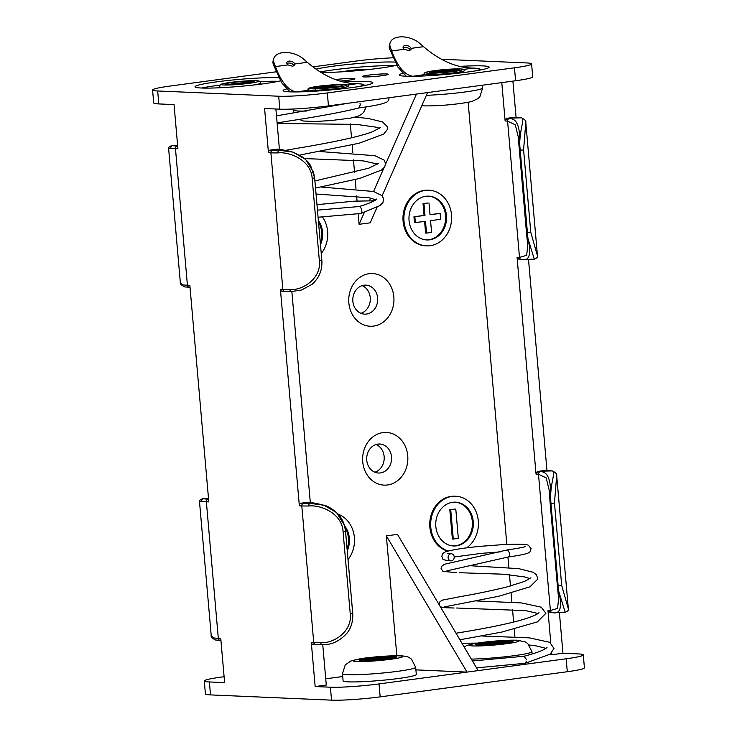 <?xml version="1.0" encoding="UTF-8"?>
<svg xmlns="http://www.w3.org/2000/svg" width="737" height="737" viewBox="0 0 737 737"><rect width="100%" height="100%" fill="white"/><g stroke="black" fill="none" stroke-linecap="round" stroke-linejoin="round"><path stroke-width="1.11" d="M369.477 69.444A13.625 1.059 -5 0 0 349.467 70.577A13.625 1.059 -5 0 0 343.433 71.719M393.834 296.873A26.366 22.607 -87.5 0 1 373.631 326.086A26.366 22.607 -87.5 0 1 348.841 302.916A26.366 22.607 -87.5 0 1 369.044 273.703A26.366 22.607 -87.5 0 1 393.834 296.873M352.857 301.295A14.519 12.446 92.5 0 0 364.612 314.137A14.519 12.446 92.5 0 0 377.62 297.969A14.519 12.446 92.5 0 0 365.865 285.127A14.519 12.446 92.5 0 0 352.857 301.295M362.153 285.615A14.519 12.446 -87.5 0 1 370.241 297.647A14.519 12.446 -87.5 0 1 360.946 313.317M407.736 455.77A26.366 22.607 -87.5 0 1 387.524 484.974A26.366 22.607 -87.5 0 1 362.742 461.813A26.366 22.607 -87.5 0 1 382.945 432.601A26.366 22.607 -87.5 0 1 407.736 455.77M366.759 460.192A14.519 12.446 92.5 0 0 378.514 473.025A14.519 12.446 92.5 0 0 391.522 456.857A14.519 12.446 92.5 0 0 379.767 444.024A14.519 12.446 92.5 0 0 366.759 460.192M376.054 444.512A14.519 12.446 -87.5 0 1 384.143 456.544A14.519 12.446 -87.5 0 1 374.847 472.214M321.056 72.484A45.031 3.51 -5 0 0 396.755 65.206M395.06 62.092A45.031 3.51 -5 0 0 394.581 62.074A45.031 3.51 -5 0 0 354.359 63.87A45.031 3.51 -5 0 0 316.007 69.149M280.493 80.821A45.031 3.51 175 0 1 242.206 86.174A45.031 3.51 175 0 1 201.477 88.016A45.031 3.51 175 0 1 195.029 86.782A45.031 3.51 175 0 1 227.724 80.517A45.031 3.51 175 0 1 278.31 77.689A45.031 3.51 175 0 1 278.798 77.717M459.575 66.413A45.031 3.51 175 0 1 482.689 65.897A45.031 3.51 175 0 1 489.128 67.131A45.031 3.51 175 0 1 456.443 73.387A45.031 3.51 175 0 1 405.847 76.215A45.031 3.51 175 0 1 399.408 74.981A45.031 3.51 175 0 1 402.789 73.322M479.815 69.453A45.031 3.51 175 0 1 482.717 69.527M364.133 76.924A13.036 1.013 175 0 1 362.272 76.565A13.036 1.013 175 0 1 371.734 74.75A13.036 1.013 175 0 1 386.381 73.94A13.036 1.013 175 0 1 388.242 74.29A13.036 1.013 175 0 1 378.781 76.104A13.036 1.013 175 0 1 364.133 76.924M404.005 221.238A27.849 23.87 92.5 0 0 426.557 245.872A27.849 23.87 92.5 0 0 451.523 214.854A27.849 23.87 92.5 0 0 428.971 190.22A27.849 23.87 92.5 0 0 404.005 221.238M426.557 245.872L425.645 245.826A27.849 23.87 -87.5 0 1 403.093 221.201A27.849 23.87 -87.5 0 1 428.059 190.183L428.971 190.22M428.252 196.125A21.926 18.793 -87.5 0 1 445.553 215.49A21.926 18.793 -87.5 0 1 426.355 239.921M446.465 215.536A21.926 18.793 92.5 0 0 428.713 196.143A21.926 18.793 92.5 0 0 409.063 220.556A21.926 18.793 92.5 0 0 426.815 239.949A21.926 18.793 92.5 0 0 446.465 215.536M466.668 547.858A27.849 23.87 92.5 0 0 478.295 520.875A27.849 23.87 92.5 0 0 455.742 496.241A27.849 23.87 92.5 0 0 430.777 527.259A27.849 23.87 92.5 0 0 448.197 551.009M447.792 551.119A27.849 23.87 -87.5 0 1 429.864 527.222A27.849 23.87 -87.5 0 1 454.83 496.204L455.742 496.241M455.033 502.155A21.926 18.793 -87.5 0 1 472.325 521.52A21.926 18.793 -87.5 0 1 453.126 545.942M473.237 521.556A21.926 18.793 92.5 0 0 455.484 502.164A21.926 18.793 92.5 0 0 435.834 526.577A21.926 18.793 92.5 0 0 453.587 545.97A21.926 18.793 92.5 0 0 473.237 521.556M286.527 88.937A45.031 3.51 -5 0 0 283.137 90.605A45.031 3.51 -5 0 0 289.586 91.839A45.031 3.51 -5 0 0 340.172 89.011A45.031 3.51 -5 0 0 372.867 82.756A45.031 3.51 -5 0 0 366.418 81.512A45.031 3.51 -5 0 0 343.313 82.028M366.446 85.151A45.031 3.51 -5 0 0 363.553 85.077M339.877 81.098A13.036 1.013 -5 0 0 354.884 78.776A13.036 1.013 -5 0 0 353.014 78.417A13.036 1.013 -5 0 0 335.427 79.587M348.03 559.53A27.849 23.87 92.5 0 0 354.396 537.522A27.849 23.87 92.5 0 0 338.126 514.159M345.054 527.747A21.926 18.793 -87.5 0 1 348.426 538.167A21.926 18.793 -87.5 0 1 347.09 548.807M347.256 550.714A21.926 18.793 92.5 0 0 349.338 538.203A21.926 18.793 92.5 0 0 344.575 525.785M321.249 253.51A27.849 23.87 92.5 0 0 327.624 231.501A27.849 23.87 92.5 0 0 322.53 217.028M318.504 222.095A21.926 18.793 -87.5 0 1 321.654 232.137A21.926 18.793 -87.5 0 1 320.319 242.786M320.484 244.684A21.926 18.793 92.5 0 0 322.566 232.183A21.926 18.793 92.5 0 0 318.366 220.52M478.156 670.606L467.037 672.098L386.354 535.863L397.473 534.371L478.156 670.606L566.163 658.777A35.551 2.773 -5 0 0 583.289 654.889L584.423 667.833A35.551 2.773 175 0 1 567.297 671.729L380.163 696.87A35.551 2.773 175 0 1 331.539 700.15L210.506 694.899A35.551 2.773 175 0 1 205.411 693.922L204.287 680.979A35.551 2.773 -5 0 0 209.372 681.955L224.619 682.609L220.75 638.417L218.309 638.316A2.368 2.036 92.5 0 0 220.225 640.407L220.925 640.435M385.589 164.158L416.46 94.069L328.453 105.888A35.551 2.773 175 0 1 279.83 109.177L264.592 108.514L268.461 152.706A2.368 2.036 -87.5 0 1 270.276 150.081L272.708 150.191A46.284 3.611 -5 0 0 279.351 150.284L292.957 152.117L305.615 159.422L313.483 172.126L314.644 177.939L321.848 260.327L314.625 177.967M416.46 94.069L427.58 92.576L382.162 195.701M376.985 207.447L370.214 222.814L359.094 224.315L364.345 212.385M369.495 200.713L370.647 198.096M373.548 191.491L383.876 168.064M342.733 676.529L325.736 678.814M386.354 535.863L396.838 655.718M468.142 102.259L506.835 544.431M507.94 557.117L508.852 567.508M509.479 574.713L510.474 586.007M511.1 593.211L511.874 602.101M512.51 609.278L513.625 622.046M514.251 629.214L514.914 636.768M350.315 123.954L351.531 137.801M352.157 144.959L352.839 152.743M353.465 159.92L354.561 172.44M355.188 179.616L355.989 188.755M356.616 195.959L357.058 201.035M358.182 213.831L359.094 224.315M310.305 502.404L291.852 291.539M331.539 700.15L330.406 687.206L315.16 686.543L326.279 685.051L322.751 644.645M279.415 149.298L275.887 109.002M330.406 687.206A35.551 2.773 -5 0 0 379.03 683.918L467.037 672.098L415.908 669.878M515.587 80.748L514.463 67.804A35.551 2.773 -5 0 0 531.589 63.907L532.713 76.86A35.551 2.773 175 0 1 515.587 80.748L427.58 92.576M514.463 67.804L327.32 92.945L328.453 105.888M441.426 59.246L526.494 62.931A35.551 2.773 -5 0 1 531.589 63.907M393.042 57.799A35.551 2.773 -5 0 0 356.837 60.968L312.893 66.874M276.099 71.811L169.703 86.109A35.551 2.773 -5 0 0 152.577 89.997A35.551 2.773 -5 0 0 157.672 90.973L158.796 103.926L174.043 104.59L177.912 148.782L175.47 148.671L187.419 285.21L189.851 285.311L208.801 501.888L206.36 501.777L218.309 638.316A48.651 3.796 -5 0 1 213.619 637.901A2.368 2.257 99.1 0 0 215.49 639.992L215.49 639.992C212.072 638.251 210.644 636.704 211.206 635.358L213.619 637.901M279.83 109.177L278.706 96.225L157.672 90.973M278.706 96.225A35.551 2.773 -5 0 0 327.32 92.945M315.16 686.543L311.29 642.342L313.732 642.452L301.792 505.914L299.351 505.812L280.401 289.245L282.842 289.346L270.894 152.817L268.461 152.706M282.63 291.327A2.368 2.036 -87.5 0 1 282.317 291.336L284.758 291.447A2.368 2.036 92.5 0 1 282.842 289.346A48.651 3.796 -5 0 0 289.825 289.448C301.442 290.958 321.599 279.074 319.361 260.732L312.156 178.345C311.143 159.883 289.144 151.444 277.877 152.918A2.368 1.695 -90.4 0 1 279.351 150.284L276.182 149.289L270.276 150.081M276.182 149.289L280.272 149.39A2.368 2.027 96.5 0 0 280.051 149.381L277.444 149.15M313.52 644.424A2.368 2.036 -87.5 0 1 311.29 642.342M308.766 506.015A2.368 1.695 89.6 0 1 310.24 503.389L307.08 502.394L301.166 503.187L303.607 503.288A46.284 3.611 -5 0 0 310.24 503.389L323.893 505.232L336.523 512.547L344.382 525.232L345.533 531.045L343.046 531.441C342.069 513.081 320.125 504.541 308.766 506.015A48.651 3.796 175 0 1 301.792 505.914A2.368 2.036 92.5 0 1 303.607 503.288M282.317 291.336A2.368 2.036 -87.5 0 1 280.401 289.245M299.351 505.812A2.368 2.036 -87.5 0 1 301.166 503.187M307.08 502.394L311.171 502.496A2.368 2.027 96.5 0 0 310.94 502.487L308.333 502.256M322.603 644.626A2.368 1.695 -90.4 0 1 322.41 644.645A2.368 1.695 -90.4 0 1 320.715 642.553C332.24 644.064 352.479 632.272 350.25 613.838L343.046 531.441M323.856 505.223L310.94 502.487M292.967 152.126L280.051 149.381M352.608 619.283L352.719 613.405L345.515 531.064C344.713 523.777 341.904 517.789 337.104 513.09C331.834 508.521 327.431 505.904 323.893 505.232M352.719 613.405L352.747 613.433C353.17 624.801 349.172 630.282 347.145 632.982C339.674 641.19 331.429 645.078 322.41 644.645L315.657 644.543A2.368 2.036 -87.5 0 1 313.732 642.452A48.651 3.796 -5 0 0 320.715 642.553M321.719 266.177L321.829 260.308M289.825 289.448A2.368 1.695 89.6 0 0 291.52 291.539L291.52 291.539A2.368 1.695 89.6 0 0 291.705 291.53M512.897 81.107L516.075 117.395M528.493 259.332L546.965 470.501M559.383 612.429L562.957 653.249L578.204 653.912A35.551 2.773 -5 0 1 583.289 654.889M551.672 652.908L551.838 654.742L562.957 653.249M551.838 654.742L549.424 654.64M517.07 257.416L519.502 257.397A2.368 2.036 88.4 0 0 521.566 259.488L534.297 259.194L527.932 238.475C531.506 254.422 529.387 261.423 521.566 259.488L519.216 259.507L517.07 257.416L536.029 474.038L537.752 471.431L544.919 470.436A2.368 2.036 -87.5 0 1 545.527 470.464M501.777 82.608L505.131 120.942L506.863 118.325L514.021 117.33A2.368 2.036 -87.5 0 1 514.638 117.358M547.969 610.512L550.392 610.494A2.368 2.036 88.4 0 0 552.464 612.594L565.196 612.3L558.821 591.571C562.405 607.537 560.277 614.538 552.464 612.594L550.106 612.604L547.969 610.512L550.797 642.922M550.106 612.604L552.225 612.604M519.216 259.507L521.335 259.498M537.457 255.767L525.794 122.48L523.583 149.933L530.787 232.321L537.457 255.767C538.148 256.872 537.098 258.005 534.297 259.194M519.502 257.397L526.669 255.324L527.738 245.412L518.231 136.778L515.255 124.756L507.581 121.172L519.502 257.397M537.752 471.431L540.138 471.689C547.729 471.247 551.221 479.861 550.594 497.521L550.944 503.417L550.161 503.343L549.12 489.875L546.154 477.862L538.48 474.269L550.392 610.494L557.568 608.412L558.628 598.518L557.633 588.504M561.686 585.427L568.347 608.873L556.684 475.586L554.473 503.039L561.686 585.427L558.158 585.804L558.821 591.571M506.863 118.325L509.239 118.583C516.849 118.16 520.34 126.773 519.705 144.424C519.815 127.962 525.564 117.533 520.93 117.828A2.368 2.257 -80.9 0 1 521.51 117.837L516.775 117.423A2.368 2.036 -87.5 0 1 517.088 117.469M550.594 497.521C550.696 481.095 556.463 470.657 551.82 470.925A46.284 3.611 -5 0 0 547.351 470.538L544.919 470.436M519.705 144.424L527.932 238.475M547.987 470.575A2.368 2.036 92.5 0 0 547.665 470.528L552.4 470.943A2.368 2.257 99.1 0 0 551.82 470.925L539.005 471.229M554.473 503.039L550.944 503.417L558.158 585.804L557.375 585.74L550.171 503.362M452.38 539.079L449.81 509.654L455.779 509.018L458.35 538.443L452.38 539.079M455.779 509.018L449.81 509.654M450.722 509.7L453.292 539.125M413.954 216.761L424.061 215.407L423.038 203.633L423.95 203.67L424.982 215.444L413.954 216.761L414.47 222.648L425.489 221.33L426.52 233.095L425.608 233.058L424.595 221.45M423.95 203.67L428.086 202.951L423.038 203.633M430.021 214.605L440.146 213.408L430.03 214.762L429.008 202.997M440.146 213.408L440.662 219.294L430.546 220.649L431.578 232.422L426.52 233.095M424.982 215.444L424.061 215.407M415.382 222.685L414.867 216.798M224.103 676.723L221.413 677.082A35.551 2.773 -5 0 0 204.287 680.979M158.796 103.926A35.551 2.773 175 0 1 153.711 102.95L152.577 89.997M168.653 148.957C167.972 147.87 169.022 146.727 171.804 145.539L172.827 145.659A2.368 2.257 99.1 0 0 170.781 148.266L168.653 148.957L180.316 282.253L182.721 284.804A48.651 3.796 -5 0 0 187.419 285.21A2.368 2.036 -87.5 0 0 189.335 287.301L190.035 287.338M208.507 498.507L203.716 498.765A46.284 3.611 -5 0 0 208.184 499.152A2.368 2.036 -87.5 0 0 206.36 501.777A48.651 3.796 175 0 1 201.671 501.372L199.543 502.063L211.206 635.358M189.649 287.292A2.368 2.036 -87.5 0 1 189.335 287.301L184.6 286.886A2.368 2.257 -80.9 0 1 182.721 284.804M201.671 501.372A2.368 2.257 -80.9 0 1 203.716 498.765L208.516 498.654M201.772 88.025A45.031 3.51 175 0 1 219.912 85.124M259.968 81.623A45.031 3.51 175 0 1 278.337 81.328M394.608 65.713A45.031 3.51 -5 0 0 320.217 71.959M415.677 667.271L416.304 674.447A36.739 2.865 175 0 1 389.633 679.56A36.739 2.865 175 0 1 348.371 681.863A36.739 2.865 175 0 1 343.11 680.859L342.484 673.673A36.739 2.865 175 0 0 347.735 674.687A36.739 2.865 175 0 0 389.007 672.374A36.739 2.865 175 0 0 415.677 667.271L411.449 659.118L409.247 657.625C408.307 656.787 405.497 656.17 400.827 655.783C390.334 655.672 379.408 656.326 368.039 657.745C362.89 658.132 357.123 659.237 350.738 661.043L345.238 664.912L342.484 673.673M525.205 663.272L526.439 661.172A3.556 1.806 82.3 0 1 525.103 663.282L476.535 667.869M523.97 656.262L526.393 659.348A3.556 1.806 82.3 0 1 526.458 659.836M506.43 550.143L506.899 550.032C508.106 550.309 508.981 551.488 509.543 553.561C509.857 555.505 509.479 556.638 508.392 556.951M454.195 556.896A3.556 3.049 -87.5 0 1 451.007 560.857A3.556 3.049 -87.5 0 1 448.124 557.716A3.556 3.049 -87.5 0 1 451.311 553.754A3.556 3.049 -87.5 0 1 454.195 556.896M248.83 83.005A9.48 0.737 -5 0 0 248.083 82.949A9.48 0.737 -5 0 0 239.083 83.373A9.48 0.737 -5 0 0 231.123 84.552M251.501 82.553A13.036 1.013 -5 0 0 251.124 82.535A13.036 1.013 -5 0 0 239.525 83.051A13.036 1.013 -5 0 0 228.415 84.58M287.964 64.911L292.736 66.266L294.772 64.957L294.745 63.999A4.146 2.423 -162.5 0 0 288.895 61.134A4.146 2.423 -162.5 0 0 286.859 62.47A4.146 2.423 -162.5 0 0 287.964 64.911L275.426 66.597L274.072 62.903A17.78 10.373 -162.5 0 1 273.86 58.37L273.252 60.296A17.78 10.373 17.5 0 0 273.464 64.828L281.755 82.885L290 91.858M294.035 65.667A4.146 2.423 17.5 0 0 288.287 63.06A4.146 2.423 17.5 0 0 286.914 63.548M358.974 86.533A35.551 2.773 175 0 0 363.525 84.755A35.551 2.773 175 0 0 358.44 83.778L357.012 83.714C340.347 83.53 323.773 76.39 307.292 62.313L294.745 63.999M313.612 87.003L322.419 85.768M321.12 85.907C330.646 84.847 338.338 84.386 344.197 84.525C347.32 84.709 348.776 85.206 348.546 86.008A20.544 1.603 -5 0 1 334.027 88.882A20.544 1.603 -5 0 1 310.581 90.209A20.544 1.603 -5 0 1 309.319 90.126L307.854 89.186C308.517 88.108 309.043 87.841 315.464 86.68M275.426 66.597C281.239 82.102 288.213 90.531 296.348 91.867L297.472 91.913M296.329 91.932L309.319 90.126M273.86 58.37A17.78 10.373 -162.5 0 1 282.612 52.649A17.78 10.373 -162.5 0 1 303.423 58.96L307.292 62.313M336.938 86.819A9.48 0.737 -5 0 0 336.192 86.763A9.48 0.737 -5 0 0 334.414 86.754C328.066 86.57 316.256 88.154 318.946 88.827M315.814 89.251C310.406 88.136 328.711 85.676 337.546 86.33A13.036 1.013 175 0 1 339.232 86.358A13.036 1.013 175 0 1 339.61 86.376M358.716 107.952L360.264 104.986A3.556 1.806 -97.7 0 0 360.236 104.488M358.882 107.952L358.983 107.934C336.56 113.599 304.961 118.565 288.757 121.034L277.683 122.858M359.988 103.143L360.264 104.986M360.973 213.454L360.66 213.463C361.701 213.279 362.06 212.164 361.738 210.091C361.287 208.147 360.457 206.968 359.26 206.553L358.947 206.572C374.709 201.966 377.427 198.704 376.727 199.008M371.559 202.178A3.556 3.049 -87.5 0 1 374.101 200.796A3.556 3.049 -87.5 0 1 374.304 200.814M453.2 71.203A9.48 0.737 -5 0 0 452.463 71.148A9.48 0.737 -5 0 0 450.675 71.13C444.328 70.955 432.527 72.53 435.208 73.212M404.235 49.287L408.998 50.641L411.034 49.333L411.016 48.375A4.146 2.423 -162.5 0 0 405.166 45.51A4.146 2.423 -162.5 0 0 403.121 46.846A4.146 2.423 -162.5 0 0 404.235 49.287L391.688 50.973C397.501 66.487 404.475 74.907 412.619 76.243L413.733 76.298M410.306 50.042A4.146 2.423 17.5 0 0 404.558 47.435A4.146 2.423 17.5 0 0 403.176 47.923M429.874 71.378L431.725 71.056C425.304 72.217 424.779 72.493 424.116 73.562L425.581 74.501A20.544 1.603 -5 0 0 426.852 74.584A20.544 1.603 -5 0 0 450.289 73.258A20.544 1.603 -5 0 0 464.817 70.384C465.038 69.582 463.582 69.094 460.459 68.9C454.6 68.762 446.908 69.223 437.382 70.291L438.681 70.144M431.725 71.056L437.382 70.291M455.871 70.761A13.036 1.013 -5 0 0 455.494 70.743A13.036 1.013 -5 0 0 453.808 70.715C444.982 70.061 426.668 72.521 432.075 73.626M475.236 70.918A35.551 2.773 175 0 0 479.787 69.131A35.551 2.773 175 0 0 474.702 68.154L473.274 68.099C456.608 67.905 440.035 60.766 423.554 46.689L411.016 48.375M391.688 50.973L390.334 47.279A17.78 10.373 -162.5 0 1 390.122 42.746L389.514 44.671A17.78 10.373 17.5 0 0 389.726 49.213L398.017 67.26L406.271 76.233M390.122 42.746A17.78 10.373 -162.5 0 1 402.245 36.85A17.78 10.373 -162.5 0 1 419.694 43.336L423.554 46.689M412.591 76.307L425.581 74.501M549.12 489.875L558.628 598.518M379.03 683.918L380.163 696.87M209.372 681.955L210.506 694.899M567.297 671.729L566.163 658.777M277.877 152.918A48.651 3.796 175 0 1 270.894 152.817A2.368 2.036 -87.5 0 1 272.708 150.191M311.373 502.533A2.368 2.027 96.5 0 0 311.171 502.496L322.023 504.652M345.533 531.045L352.747 613.433L350.25 613.838M315.961 644.534A2.368 2.036 -87.5 0 1 315.657 644.543L313.216 644.442M280.484 149.427A2.368 2.027 96.5 0 0 280.272 149.39L291.272 151.592M319.361 260.732L321.848 260.327C322.447 269.991 319.185 277.987 312.073 284.307L301.636 290.01L291.52 291.539L284.758 291.447M312.156 178.345L314.644 177.939L310.609 165.576L307.955 161.882L303.331 157.46L292.957 152.117M509.239 118.583A2.368 2.027 96.5 0 0 507.581 121.172L505.131 120.942M540.138 471.689A2.368 2.027 96.5 0 0 538.48 474.269L536.029 474.038M508.115 118.132L520.93 117.828A46.284 3.611 -5 0 0 516.462 117.441L514.021 117.33M518.231 136.778L526.476 232.634L530.787 232.321M519.272 150.247L523.583 149.933M516.462 117.441A2.368 2.036 -87.5 0 1 516.775 117.423L514.334 117.321M545.223 470.418L547.665 470.528A2.368 2.036 92.5 0 0 547.351 470.538M177.626 145.548L172.827 145.659A46.284 3.611 -5 0 0 177.285 146.046L177.672 146.064M177.285 146.046A2.368 2.036 92.5 0 0 175.47 148.671A48.651 3.796 175 0 1 170.781 148.266M362.659 660.849A17.78 1.391 175 0 1 377.823 658.814A17.78 1.391 175 0 1 393.346 658.141A17.78 1.391 175 0 1 393.576 658.15M387.376 659.154A16.887 1.317 -5 0 0 368.942 660.767M395.253 657.745A17.78 1.391 -5 0 0 393.291 657.551A17.78 1.391 -5 0 0 375.492 658.436A17.78 1.391 -5 0 0 360.937 660.748M393.973 656.566A18.665 1.456 175 0 1 387.653 659.118A18.665 1.456 175 0 1 362.125 660.84A18.665 1.456 175 0 1 368.445 658.288A18.665 1.456 175 0 1 393.973 656.566M356.819 661.559A24.883 1.944 -5 0 0 390.85 659.256A24.883 1.944 -5 0 0 399.279 655.847A24.883 1.944 -5 0 0 365.248 658.15A24.883 1.944 -5 0 0 356.819 661.559M471.348 659.108A36.739 2.865 -5 0 0 510.649 656.133A36.739 2.865 -5 0 0 531.939 651.646L532.151 653.986M473.08 645.934A24.883 1.944 175 0 1 481.51 642.526A24.883 1.944 175 0 1 515.541 640.232A24.883 1.944 175 0 1 507.12 643.641A24.883 1.944 175 0 1 473.08 645.934M478.387 645.225A18.665 1.456 -5 0 0 503.915 643.502A18.665 1.456 -5 0 0 510.234 640.941A18.665 1.456 -5 0 0 484.706 642.664A18.665 1.456 -5 0 0 478.387 645.225M477.207 645.124A17.78 1.391 175 0 1 491.754 642.821A17.78 1.391 175 0 1 509.553 641.927A17.78 1.391 175 0 1 511.515 642.12M509.838 642.526A17.78 1.391 -5 0 0 509.608 642.517A17.78 1.391 -5 0 0 494.085 643.189A17.78 1.391 -5 0 0 478.921 645.234M485.204 645.142A16.887 1.317 175 0 1 503.638 643.53M228.203 87.279A20.737 1.621 175 0 1 222.381 87.288A20.737 1.621 175 0 1 219.414 86.726C221.164 83.751 217.986 84.921 226.563 82.986C237.517 81.374 247.356 80.609 256.089 80.701C259.221 80.674 260.769 81.475 260.732 83.106A20.737 1.621 175 0 1 252.174 85.179M255.822 80.711A18.665 1.456 -5 0 0 230.294 82.433A18.665 1.456 -5 0 0 223.974 84.995A18.665 1.456 -5 0 0 249.502 83.272A18.665 1.456 -5 0 0 255.822 80.711M227.18 84.562A14.906 1.161 175 0 1 232.229 82.526A14.906 1.161 175 0 1 252.616 81.144A14.906 1.161 175 0 1 247.568 83.189A14.906 1.161 175 0 1 227.18 84.562M306.408 111.047A36.739 2.865 175 0 1 298.421 111.011A36.739 2.865 175 0 1 293.169 110.006L293.077 109.021M357.012 83.714L347.385 85.013M319.425 86.128A18.665 1.456 175 0 1 343.93 84.534A18.665 1.456 175 0 1 337.61 87.095A18.665 1.456 175 0 1 312.083 88.818A18.665 1.456 175 0 1 317.417 86.395M273.464 64.828L274.072 62.903M337.546 86.33L334.414 86.754M340.724 84.967A14.906 1.161 -5 0 0 320.328 86.34A14.906 1.161 -5 0 0 315.289 88.385A14.906 1.161 -5 0 0 335.676 87.012A14.906 1.161 -5 0 0 340.724 84.967M433.678 70.77A18.665 1.456 -5 0 0 428.344 73.193A18.665 1.456 -5 0 0 453.872 71.471A18.665 1.456 -5 0 0 460.192 68.919A18.665 1.456 -5 0 0 435.687 70.503M456.986 69.342A14.906 1.161 175 0 1 451.938 71.388A14.906 1.161 175 0 1 431.55 72.76A14.906 1.161 175 0 1 436.599 70.724A14.906 1.161 175 0 1 456.986 69.342M426.373 95.322A36.739 2.865 -5 0 0 463.748 92.162A36.739 2.865 -5 0 0 482.624 87.979L479.879 96.74L477.972 98.592L472.131 101.347C466.567 102.977 443.72 106.183 424.282 105.879L421.804 105.695M473.274 68.099L463.647 69.389M453.808 70.715L450.675 71.13M389.726 49.213L390.334 47.279M526.476 232.634L527.738 245.412M525.794 122.48C526.356 121.135 524.928 119.587 521.51 117.837M556.684 475.577C557.236 474.204 555.809 472.666 552.4 470.943M565.196 612.3C567.969 611.139 569.028 609.996 568.347 608.873M171.896 145.539L177.617 145.401M184.6 286.886C181.173 285.155 179.745 283.616 180.316 282.253M202.703 498.636C199.911 499.787 198.861 500.93 199.543 502.063M215.49 639.992L220.225 640.407M395.833 658.04L396.064 657.441L377.832 660.177L360.089 660.582L360.421 661.135M531.939 651.646L527.701 643.493L525.499 642.001L517.088 640.158L503.592 640.425L484.301 642.13L474.582 643.53L467 645.419L464.126 646.911M476.682 645.511L476.36 644.967L501.436 643.806L512.326 641.816L512.104 642.415M524.154 656.234L472.454 660.969M525.205 663.282L550.161 654.143L553.966 648.477L549.784 642.314L529.452 637.874L481.897 635.994M456.01 633.212L456.056 633.203C474.821 630.209 509.027 624.267 527.148 618.214C538.332 614.437 539.318 612.336 538.94 612.659M459.897 639.78L501.768 632.079L537.365 621.917L545.914 613.295L541.207 607.168L521.418 602.93L476.194 600.931M454.084 608.016L442.357 607.601L440.1 606.339M439.39 605.141L439.224 603.317L439.971 601.65L442.504 600.093L460.855 596.528C475.125 594.114 490.335 590.963 506.485 587.067L524.624 581.392L530.889 577.799M458.303 604.202L499.069 596.178L529.958 586.809L537.826 579.052L536.527 574.814L533.063 572.244L518.682 568.632L471.312 565.795M456.793 572.667L442.9 571.387L441.076 568.439L441.481 566.495L444.42 564.247L506.614 550.088M446.862 570.862L508.677 556.896M451.007 560.857C439.703 559.844 443.499 558.6 441.739 556.463L442.79 553.459L445.415 551.856C452.278 549.738 464.089 547.886 480.837 546.283L502.892 544.615C520.331 543.86 525.988 544.201 528.374 545.242L531.082 548.65L530.032 551.654C529.783 553.201 522.625 554.97 508.548 556.96M454.204 556.979L481.408 553.367L500.322 551.875M461.961 643.263L477.079 643.115M529.194 644.995L536.6 645.971L545.997 648.376M547.011 647.491L544.56 649.251C540.488 651.434 533.643 653.756 524.044 656.234M456.682 608.016L525.721 610.623L537.982 613.506M457.115 604.414L444.697 606.809M459.197 572.704L504.016 574.243L524.845 576.979L529.958 578.637M451.311 553.754L447.119 553.303M525.223 546.476L525.232 546.467C524.818 547.075 518.664 548.254 506.77 550.023M253.565 82.12L253.74 82.01C254.385 82.553 232.984 85.105 227.447 84.552L226.305 84.506M219.414 86.726L219.506 87.767M260.732 83.106L260.824 84.156M358.882 107.934C369.559 106.496 377.399 105.087 382.411 103.705L385.377 102.71C387.57 102.093 388.804 100.508 389.062 97.938L389.044 97.754M366.197 106.883L363.608 112.365L361.701 114.217L358.108 116.234L350.526 118.123L331.024 120.536L315.067 121.504L303.497 121.015L299.176 119.412M293.842 113.056L293.169 110.006M341.673 85.943L341.848 85.833C342.493 86.376 321.092 88.919 315.556 88.376L314.413 88.329M347.44 103.346L276.486 115.866M277.149 123.475L356.653 124.387L376.275 127.206L379.527 128.349M355.206 117.146L367.975 118.417L382.54 121.909L387.284 126.626L387.293 129.601L383.747 134.07L358.965 143.273L299.738 155.065M380.541 127.464L373.134 131.472C356.754 138.031 316.799 145.069 296.9 148.33L286.085 150.274M320.024 151.536L374.93 155.7L384.124 160.076L385.58 163.439L384.723 166.903L381.573 170.044L359.748 178.409L315.528 188.055M321.019 187.014L373.484 191.473L382.135 195.664L383.691 199.008L382.927 202.5L380.108 205.522L361.194 213.352M374.101 200.796L354.267 201.183L316.974 204.637M359.085 206.535L317.463 210.146M314.902 180.943L368.961 168.128L378.625 163.255M377.703 164.075L363.175 160.869L304.713 158.584M316.053 194.034L369.182 197.774L375.87 199.81M318.08 217.24L360.854 213.481M363.525 84.755L363.608 85.722M457.935 70.328L458.119 70.208C459.584 70.227 444.107 73.037 431.818 72.751L430.675 72.705M482.385 85.206L482.624 87.979M479.787 69.131L479.87 70.107"/></g></svg>
